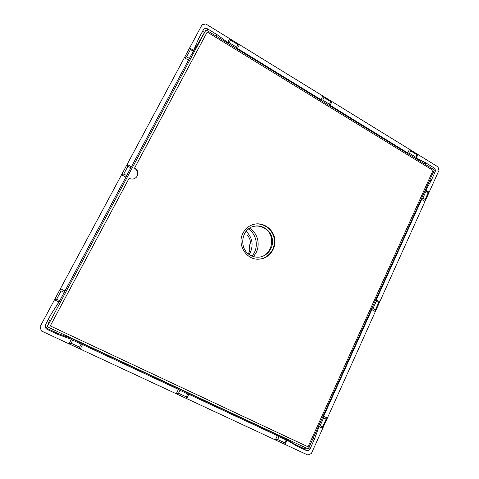 <?xml version="1.0" encoding="UTF-8"?>
<svg xmlns="http://www.w3.org/2000/svg" width="479" height="479" viewBox="0 0 479 479"><rect width="100%" height="100%" fill="white"/><g stroke="black" fill="none" stroke-linecap="round" stroke-linejoin="round"><path stroke-width="0.72" d="M434.369 169.949L308.254 448.979L47.259 326.774L205.994 29.89L434.369 169.949L308.254 448.979L47.259 326.774L205.994 29.89L434.369 169.949M49.636 319.996L47.259 326.774L205.994 29.89L191.582 54.672M252.008 256.031C259.001 248.326 257.193 234.644 248.439 229.016M253.241 256.493C261.169 248.703 259.193 233.716 249.511 228.249M227.77 42.505L229.633 38.601L239.416 44.625L237.428 48.433L236.554 47.176L237.907 44.595L239.416 44.625L237.428 48.433L321.014 99.716L322.852 95.986L331.935 101.572L330.109 105.296L329.504 104.236L330.744 101.71L331.935 101.572L330.109 105.296L407.773 152.951L409.461 149.298L417.91 154.495L416.239 158.142L425.939 162.956L433.812 167.77C435.249 168.859 435.668 170.279 435.076 172.021L431.375 180.218L425.795 190.241L429.13 192.253L424.987 201.449L421.628 199.438L422.879 198.144L425.154 199.504L424.987 201.449L421.628 199.438L376.237 299.896L379.757 301.812L375.362 311.56L371.824 309.656L373.027 308.512L375.428 309.805L375.362 311.56L371.824 309.656L323.654 416.281L327.361 418.077L322.69 428.436L318.547 426.208M190.504 49.517L186.6 56.791L184.379 57.72L189.606 47.972L193.666 50.415L193.253 51.169L190.504 49.517L189.606 47.972L193.648 50.409L198.563 38.769L203.252 30.009C204.365 28.375 205.88 28.033 207.796 28.974L217.185 34.763L227.627 42.403M198.3 39.35L201.964 32.506C202.713 31.291 203.826 30.818 205.299 31.093M193.666 50.415L59.282 301.65L59.037 302.033L54.462 299.842L56.654 299.201L59.749 300.686L51.295 313.859L59.019 302.027L54.462 299.842L60.426 288.729L61.102 290.897L56.654 299.201M306.44 448.128L303.626 448.386L294.789 444.231L284.783 438.321M318.966 426.651L320.116 425.669L322.636 426.885L322.69 428.436L318.978 426.657L314.673 438.62L310.224 448.518C309.195 450.35 307.775 450.961 305.973 450.35L297.447 446.368L286.951 440.189L285.011 444.416L275.371 439.926L277.335 435.674L279 436.638L277.676 439.518L275.371 439.926L277.335 435.674L188.798 394.265L186.672 398.618L186.289 396.905L187.738 393.954L188.798 394.265L186.672 398.618L176.248 393.768L178.505 393.277L186.289 396.905M71.347 338.39L71.437 339.366L71.347 338.39L284.742 438.285L286.957 440.177L285.011 444.416L284.873 442.877L286.191 440.003L286.957 440.177M71.341 338.402L58.258 333.629L47.541 328.642C45.649 327.51 45.122 325.918 45.966 323.87L51.6 313.404M178.505 393.277L179.96 390.319L178.398 389.397L176.248 393.768L178.398 389.397L82.55 344.563L80.209 349.041L79.55 347.137L81.137 344.102L82.55 344.563L80.209 349.041L68.904 343.778L71.263 339.3L58.097 334.504L47.247 329.462C45.26 328.277 44.709 326.606 45.595 324.457L51.295 313.859M71.263 339.3L72.706 340.156L71.108 343.198L79.55 347.137M71.437 339.366L68.904 343.778L71.108 343.198M415.413 158.321L416.239 158.142L415.862 157.25L416.999 154.777L417.91 154.495L416.239 158.142M425.154 199.504L428.25 192.63L425.981 191.265L425.783 190.235L425.095 190.474M68.904 343.778L41.386 330.965L40.008 326.786L60.426 288.729L64.976 290.933L64.186 292.388L61.102 290.897M277.676 439.518L284.873 442.877M323.612 417.928L323.654 416.281L327.361 418.077L326.127 419.143L323.612 417.928L320.116 425.669M322.636 426.885L326.127 419.143M376.326 301.219L376.237 299.896L379.757 301.812L378.709 302.512L376.326 301.219L373.027 308.512M375.428 309.805L378.709 302.512M428.25 192.63L429.13 192.253L425.783 190.235M409.539 153.37L407.773 152.951L409.461 149.298L410.683 150.891L409.539 153.37L415.862 157.25M416.999 154.777L410.683 150.891M322.708 100.063L321.014 99.716L322.852 95.986L323.954 97.536L322.708 100.063L329.504 104.236M330.744 101.71L323.954 97.536M229.231 42.679L227.621 42.415L229.633 38.601L230.591 40.098L229.231 42.679L236.554 47.176M237.907 44.595L230.591 40.098M186.6 56.791L189.361 58.444L188.457 60.15L184.379 57.72L202.036 24.806L205.832 23.95L229.633 38.601M126.69 175.577L125.875 177.116L121.558 174.793L127.139 164.399L131.432 166.734L130.839 167.812L127.929 166.231L127.139 164.399L131.432 166.734L188.457 60.15L184.379 57.72L121.558 174.793L123.768 173.997L126.69 175.577L130.839 167.812M127.929 166.231L123.768 173.997M279 436.638L286.191 440.003M179.96 390.319L187.738 393.954M64.186 292.388L59.749 300.686M64.976 290.933L60.426 288.729L121.558 174.793L125.875 177.116L64.976 290.933M72.706 340.156L81.137 344.102M193.253 51.169L189.361 58.444M422.879 198.144L425.981 191.265M429.13 192.253L438.992 170.368L437.944 166.83L417.91 154.495M285.011 444.416L307.847 455.05L311.386 453.517L322.69 428.436M247.368 235.56L246.901 235.087C247.954 235.68 248.906 236.991 249.763 239.033L250.032 239.883C250.481 242.039 250.421 243.577 249.84 244.494L249.565 248.128C250.02 248.9 249.858 250.301 249.092 252.331L248.32 253.786M249.751 238.997L249.715 239.033C249.254 237.602 248.451 236.434 247.314 235.524L246.901 235.087M250.026 243.661L249.84 244.494M249.056 252.415L249.044 252.355C249.697 250.535 249.9 249.433 249.655 249.05L249.349 247.032M249.679 249.122L249.565 248.128M275.371 439.926L186.672 398.618M176.248 393.768L80.209 349.041M424.987 201.449L379.757 301.812M375.362 311.56L327.361 418.077M239.416 44.625L322.852 95.986M331.935 101.572L409.461 149.298M249.218 254.475L250.499 252.164C253.577 244.23 252.128 237.255 246.152 231.249M50.283 325.912L308.045 446.823L433.058 170.422L207.209 32.039L134.665 167.895C138.066 170.326 138.766 173.29 136.755 176.787C134.647 179.146 132.09 179.661 129.096 178.32L50.283 325.912L129.096 178.32M207.209 32.039L134.665 167.895M242.919 233.243C245.41 228.489 249.17 225.483 254.211 224.226C263.63 221.999 273.587 229.351 274.802 239.278C276.203 249.182 268.497 258.87 258.828 259.163C246.392 260.181 236.74 244.583 242.919 233.243M134.485 168.165C137.826 170.524 138.551 173.44 136.659 176.907M250.816 255.463C238.368 249.571 240.961 228.417 254.331 226.244C262.624 224.376 271.336 230.86 272.407 239.596C273.641 248.308 266.917 256.834 258.421 257.181C255.75 257.301 253.217 256.726 250.816 255.463M258.109 257.193C272.647 256.858 276.946 234.261 263.779 227.86C260.69 226.208 257.445 225.693 254.032 226.31M258.582 259.169C268.132 258.732 275.659 249.134 274.275 239.35C273.072 229.537 263.306 222.226 253.972 224.28M216.268 36.188L217.185 34.763M215.843 35.931L216.759 34.482M206.928 30.458L207.796 28.974M201.964 32.506L203.252 30.009M294.789 444.231L297.046 446.153M295.184 444.44L297.447 446.368M303.626 448.386L305.973 450.35M308.907 447.536L310.224 448.518M313.146 438.159L314.487 439.081M313.35 437.71L314.673 438.62M58.258 333.629L58.097 334.504M51.325 313.865L51.014 314.338M45.966 323.87L45.595 324.457M47.541 328.642L47.247 329.462M57.767 333.426L57.582 334.288M429.382 180.99L431.178 180.601M429.555 180.613L431.375 180.218M433.238 172.452L435.076 172.021M431.789 168.363L433.812 167.77M424.322 163.782L426.31 163.159M423.975 163.573L425.939 162.956M250.026 239.859L249.763 239.033M249.296 247.242L249.99 243.727C250.349 243.446 250.343 242.17 249.978 239.889L250.032 239.883M248.661 253.205L249.092 252.331M248.296 253.768L248.703 253.128"/></g></svg>
